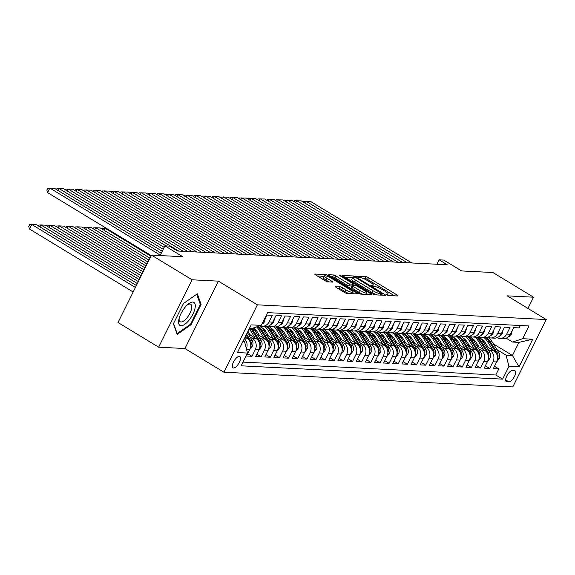<?xml version="1.0" encoding="UTF-8"?>
<svg xmlns="http://www.w3.org/2000/svg" width="575" height="575" viewBox="0 0 575 575"><rect width="100%" height="100%" fill="white"/><g stroke="black" fill="none" stroke-linecap="round" stroke-linejoin="round"><path stroke-width="0.86" d="M386.587 294.803L388.333 295.507L397.864 295.996A2.034 0.388 26.4 0 0 398.094 295.931A2.034 0.388 26.4 0 0 397.167 295.076L368.46 277.632A2.034 0.388 26.4 0 0 365.966 276.618L356.428 276.129L356.917 276.776L359.9 277.553A6.512 1.251 26.4 0 1 367.871 280.801L370.264 282.253A6.512 1.251 26.4 0 1 373.225 284.999A6.512 1.251 26.4 0 1 372.499 285.207L371.105 285.186L371.752 285.789L374.735 286.566A6.512 1.251 26.4 0 1 382.706 289.807L385.099 291.259A6.512 1.251 26.4 0 1 388.06 294.012A6.512 1.251 26.4 0 1 387.334 294.213L385.94 294.199L386.587 294.803M233.5 368.036A6.634 2.638 121.3 0 0 238.999 362.969A6.634 2.638 121.3 0 0 239.84 356.543A6.634 2.638 121.3 0 0 239.293 356.378A6.634 2.638 121.3 0 0 233.795 361.445A6.634 2.638 121.3 0 0 232.954 367.878A6.634 2.638 121.3 0 0 233.5 368.036M335.613 286.566A2.034 0.388 26.4 0 0 335.383 286.63A2.034 0.388 26.4 0 0 336.31 287.486L344.36 292.38A2.034 0.388 26.4 0 0 346.854 293.394L357.442 293.933A2.034 0.388 26.4 0 0 357.672 293.868A2.034 0.388 26.4 0 0 356.744 293.013L328.037 275.569A2.034 0.388 26.4 0 0 325.543 274.555L314.956 274.016A2.034 0.388 26.4 0 0 314.726 274.081A2.034 0.388 26.4 0 0 315.653 274.943L325.378 280.852A2.034 0.388 26.4 0 0 327.872 281.865L332.408 282.095A2.034 0.388 26.4 0 0 332.63 282.03A2.034 0.388 26.4 0 0 331.71 281.175L326.88 278.243A5.441 1.049 26.4 0 1 324.408 275.942A5.441 1.049 26.4 0 1 331.682 278.487L350.585 289.973A5.441 1.049 26.4 0 1 353.057 292.265A5.441 1.049 26.4 0 1 345.783 289.728L342.635 287.809A2.034 0.388 26.4 0 0 340.141 286.796L335.469 286.853M527.951 308.437L533.528 297.196L492.904 272.521L461.596 270.926L443.72 260.065L439.149 259.835L447.271 264.766L177.603 251.023L169.481 246.093L164.91 245.856L160.094 255.559M192.1 279.795L158.65 347.185L184.927 348.529L218.385 281.139L192.1 279.795L151.477 255.12L182.785 256.716L164.91 245.856M218.385 281.139L257.384 304.829L546.25 319.549L512.799 386.939L223.934 372.219L257.384 304.829M533.528 297.196L507.251 295.859L546.25 319.549M372.269 293.803A2.034 0.388 26.4 0 0 374.763 294.817L385.351 295.356A2.034 0.388 26.4 0 0 385.573 295.291A2.034 0.388 26.4 0 0 384.653 294.436L355.939 276.992A2.034 0.388 26.4 0 0 353.445 275.978L342.858 275.439A2.034 0.388 26.4 0 0 342.635 275.504A2.034 0.388 26.4 0 0 343.555 276.367L372.269 293.803M371.4 294.644L360.805 294.105A2.034 0.388 26.4 0 1 358.318 293.092L329.604 275.655A2.034 0.388 26.4 0 1 328.677 274.793A2.034 0.388 26.4 0 1 328.907 274.728L333.435 274.958A2.034 0.388 26.4 0 1 335.929 275.971L347.573 283.051A2.034 0.388 26.4 0 0 350.067 284.064L353.072 284.215A2.034 0.388 26.4 0 0 353.302 284.151A2.034 0.388 26.4 0 0 352.374 283.295L340.249 275.928L339.602 275.324L341.507 275.993L370.695 293.724A2.034 0.388 26.4 0 1 371.622 294.58A2.034 0.388 26.4 0 1 371.4 294.644M158.65 347.185L118.019 322.51L151.477 255.12M246.51 349.219L249.816 349.384L246.517 356.033L252.001 356.313L247.674 353.69M250.053 337L252.418 338.431A8.287 7.439 92.9 0 1 255.3 349.665L258.958 349.852L255.652 356.5L261.136 356.78L256.817 354.15M259.196 337.46L261.553 338.898A8.287 7.439 92.9 0 1 264.442 350.132L268.094 350.319L264.795 356.967L270.279 357.24L265.959 354.617M268.338 337.928L270.696 339.365A8.287 7.439 92.9 0 1 273.578 350.592L277.236 350.779L273.937 357.427L279.421 357.707L275.102 355.084M277.481 338.395L279.838 339.825A8.287 7.439 92.9 0 1 282.72 351.059L286.379 351.246L283.08 357.894L288.564 358.175L284.244 355.551M286.623 338.862L288.981 340.292A8.287 7.439 92.9 0 1 291.863 351.526L295.521 351.713L292.222 358.362L297.706 358.642L293.387 356.018M295.766 339.329L298.123 340.759A8.287 7.439 92.9 0 1 301.005 351.993L304.664 352.18L301.365 358.829L306.849 359.109L302.529 356.486M304.908 339.796L307.266 341.227A8.287 7.439 92.9 0 1 310.148 352.461L313.806 352.647L310.5 359.296L315.991 359.576L311.664 356.946M314.043 340.256L316.401 341.694A8.287 7.439 92.9 0 1 319.29 352.928L322.942 353.115L319.643 359.756L325.127 360.036L320.807 357.413M323.186 340.723L325.543 342.154A8.287 7.439 92.9 0 1 328.433 353.388L332.084 353.575L328.785 360.223L334.269 360.503L329.949 357.88M332.328 341.191L334.686 342.621A8.287 7.439 92.9 0 1 337.568 353.855L341.227 354.042L337.928 360.69L343.412 360.971L339.092 358.347M341.471 341.658L343.828 343.088A8.287 7.439 92.9 0 1 346.711 354.322L350.369 354.509L347.07 361.158L352.554 361.438L348.234 358.814M350.613 342.125L352.971 343.555A8.287 7.439 92.9 0 1 355.853 354.789L359.512 354.976L356.213 361.625L361.697 361.905L357.377 359.274M359.756 342.585L362.113 344.022A8.287 7.439 92.9 0 1 364.996 355.257L368.654 355.443L365.348 362.092L370.839 362.365L366.512 359.742M368.891 343.052L371.256 344.49A8.287 7.439 92.9 0 1 374.138 355.717L377.789 355.903L374.49 362.552L379.974 362.832L375.655 360.209M378.034 343.519L380.391 344.95A8.287 7.439 92.9 0 1 383.281 356.184L386.932 356.371L383.633 363.019L389.117 363.299L384.797 360.676M387.176 343.987L389.534 345.417A8.287 7.439 92.9 0 1 392.416 356.651L396.074 356.838L392.775 363.486L398.259 363.767L393.94 361.143M396.319 344.454L398.676 345.884A8.287 7.439 92.9 0 1 401.558 357.118L405.217 357.305L401.918 363.953L407.402 364.234L403.082 361.61M405.461 344.914L407.819 346.351A8.287 7.439 92.9 0 1 410.701 357.585L414.359 357.772L411.06 364.421L416.544 364.694L412.225 362.07M414.604 345.381L416.961 346.818A8.287 7.439 92.9 0 1 419.843 358.053L423.502 358.232L420.203 364.881L425.687 365.161L421.367 362.537M423.739 345.848L426.104 347.278A8.287 7.439 92.9 0 1 428.986 358.512L432.644 358.699L429.338 365.348L434.822 365.628L430.503 363.005M432.882 346.315L435.239 347.746A8.287 7.439 92.9 0 1 438.128 358.98L441.78 359.167L438.481 365.815L443.965 366.095L439.645 363.472M442.024 346.783L444.382 348.213A8.287 7.439 92.9 0 1 447.264 359.447L450.922 359.634L447.623 366.282L453.107 366.562L448.787 363.939M451.167 347.25L453.524 348.68A8.287 7.439 92.9 0 1 456.406 359.914L460.065 360.101L456.766 366.749L462.25 367.03L457.93 364.399M460.309 347.71L462.667 349.147A8.287 7.439 92.9 0 1 465.549 360.381L469.207 360.568L465.908 367.217L471.392 367.49L467.073 364.866M469.452 348.177L471.809 349.614A8.287 7.439 92.9 0 1 474.691 360.841L478.35 361.028L475.051 367.677L480.535 367.957L476.215 365.333M478.594 348.644L480.952 350.074A8.287 7.439 92.9 0 1 483.834 361.308L487.492 361.495L484.186 368.144L489.677 368.424L492.976 361.776A8.287 7.439 -87.1 0 0 490.087 350.542L487.729 349.111M485.35 365.801L489.677 368.424M520.346 325.515L519.16 327.908L513.676 327.628L510.37 334.276A8.287 7.439 -87.1 0 1 503.448 338.61L499.797 338.423A8.287 7.439 -87.1 0 0 506.719 334.089L510.018 327.441L504.534 327.168L501.235 333.809A8.287 7.439 -87.1 0 1 494.313 338.143L490.655 337.956A8.287 7.439 92.9 0 1 487.938 337.23M490.655 337.956A8.287 7.439 92.9 0 0 497.576 333.629L500.875 326.981L495.391 326.701L492.092 333.349A8.287 7.439 -87.1 0 1 485.171 337.676L481.512 337.489A8.287 7.439 92.9 0 1 478.802 336.763M481.512 337.489A8.287 7.439 92.9 0 0 488.434 333.162L491.733 326.514L486.249 326.233L482.95 332.882A8.287 7.439 -87.1 0 1 476.028 337.209L472.37 337.022A8.287 7.439 92.9 0 1 469.66 336.296M472.37 337.022A8.287 7.439 92.9 0 0 479.291 332.695L482.59 326.047L477.106 325.766L473.807 332.415A8.287 7.439 -87.1 0 1 466.886 336.742L463.227 336.555A8.287 7.439 92.9 0 1 460.518 335.836M463.227 336.555A8.287 7.439 92.9 0 0 470.149 332.228L473.448 325.579L467.964 325.299L464.665 331.947A8.287 7.439 -87.1 0 1 457.743 336.282L454.085 336.095A8.287 7.439 92.9 0 1 451.375 335.369M454.085 336.095A8.287 7.439 92.9 0 0 461.006 331.761L464.312 325.112L458.828 324.832L455.522 331.48A8.287 7.439 -87.1 0 1 448.601 335.814L444.949 335.627A8.287 7.439 92.9 0 1 442.232 334.902M444.949 335.627A8.287 7.439 92.9 0 0 451.871 331.293L455.17 324.652L449.686 324.372L446.387 331.02A8.287 7.439 -87.1 0 1 439.458 335.347L435.807 335.16A8.287 7.439 92.9 0 1 433.09 334.434M435.807 335.16A8.287 7.439 92.9 0 0 442.728 330.833L446.027 324.185L440.543 323.905L437.244 330.553A8.287 7.439 -87.1 0 1 430.323 334.88L426.664 334.693A8.287 7.439 92.9 0 1 423.948 333.967M426.664 334.693A8.287 7.439 92.9 0 0 433.586 330.366L436.885 323.718L431.401 323.438L428.102 330.086A8.287 7.439 -87.1 0 1 421.18 334.413L417.522 334.226A8.287 7.439 92.9 0 1 414.812 333.507M417.522 334.226A8.287 7.439 92.9 0 0 424.443 329.899L427.743 323.251L422.258 322.97L418.959 329.619A8.287 7.439 -87.1 0 1 412.038 333.946L408.379 333.766A8.287 7.439 92.9 0 1 405.67 333.04M408.379 333.766A8.287 7.439 92.9 0 0 415.301 329.432L418.6 322.783L413.116 322.503L409.817 329.152A8.287 7.439 -87.1 0 1 402.895 333.486L399.237 333.299A8.287 7.439 92.9 0 1 396.527 332.573M399.237 333.299A8.287 7.439 92.9 0 0 406.158 328.965L409.465 322.316L403.973 322.043L400.674 328.692A8.287 7.439 -87.1 0 1 393.753 333.018L390.102 332.832A8.287 7.439 92.9 0 1 387.385 332.106M390.102 332.832A8.287 7.439 92.9 0 0 397.023 328.505L400.322 321.856L394.838 321.576L391.532 328.224A8.287 7.439 -87.1 0 1 384.61 332.551L380.959 332.364A8.287 7.439 92.9 0 1 378.242 331.638M380.959 332.364A8.287 7.439 92.9 0 0 387.881 328.037L391.18 321.389L385.696 321.109L382.397 327.757A8.287 7.439 -87.1 0 1 375.475 332.084L371.817 331.897A8.287 7.439 92.9 0 1 369.1 331.171M371.817 331.897A8.287 7.439 92.9 0 0 378.738 327.57L382.037 320.922L376.553 320.642L373.254 327.29A8.287 7.439 -87.1 0 1 366.332 331.617L362.674 331.43A8.287 7.439 92.9 0 1 359.964 330.711M362.674 331.43A8.287 7.439 92.9 0 0 369.596 327.103L372.895 320.455L367.411 320.174L364.112 326.823A8.287 7.439 -87.1 0 1 357.19 331.157L353.532 330.97A8.287 7.439 92.9 0 1 350.822 330.244M353.532 330.97A8.287 7.439 92.9 0 0 360.453 326.636L363.752 319.988L358.268 319.707L354.969 326.356A8.287 7.439 -87.1 0 1 348.048 330.69L344.389 330.503A8.287 7.439 92.9 0 1 341.679 329.777M344.389 330.503A8.287 7.439 92.9 0 0 351.311 326.169L354.617 319.527L349.126 319.247L345.827 325.896A8.287 7.439 -87.1 0 1 338.905 330.223L335.247 330.036A8.287 7.439 92.9 0 1 332.537 329.31M335.247 330.036A8.287 7.439 92.9 0 0 342.175 325.709L345.474 319.06L339.99 318.78L336.684 325.428A8.287 7.439 -87.1 0 1 329.762 329.755L326.111 329.568A8.287 7.439 92.9 0 1 323.394 328.842M326.111 329.568A8.287 7.439 92.9 0 0 333.033 325.242L336.332 318.593L330.848 318.313L327.549 324.961A8.287 7.439 -87.1 0 1 320.627 329.288L316.969 329.101A8.287 7.439 92.9 0 1 314.252 328.382M316.969 329.101A8.287 7.439 92.9 0 0 323.89 324.774L327.189 318.126L321.705 317.846L318.406 324.494A8.287 7.439 -87.1 0 1 311.485 328.828L307.826 328.641A8.287 7.439 92.9 0 1 305.117 327.915M307.826 328.641A8.287 7.439 92.9 0 0 314.748 324.307L318.047 317.659L312.563 317.378L309.264 324.027A8.287 7.439 -87.1 0 1 302.342 328.361L298.684 328.174A8.287 7.439 92.9 0 1 295.974 327.448M298.684 328.174A8.287 7.439 92.9 0 0 305.605 323.84L308.904 317.192L303.42 316.918L300.121 323.567A8.287 7.439 -87.1 0 1 293.2 327.894L289.541 327.707A8.287 7.439 92.9 0 1 286.832 326.981M289.541 327.707A8.287 7.439 92.9 0 0 296.463 323.38L299.762 316.732L294.278 316.451L290.979 323.1A8.287 7.439 -87.1 0 1 284.057 327.427L280.399 327.24A8.287 7.439 92.9 0 1 277.689 326.514M280.399 327.24A8.287 7.439 92.9 0 0 287.32 322.913L290.627 316.264L285.143 315.984L281.836 322.632A8.287 7.439 -87.1 0 1 274.915 326.959L271.263 326.772A8.287 7.439 92.9 0 1 268.547 326.047M271.263 326.772A8.287 7.439 92.9 0 0 278.185 322.446L281.484 315.797L276 315.517L272.701 322.165A8.287 7.439 -87.1 0 1 265.772 326.492L262.121 326.305A8.287 7.439 92.9 0 1 259.914 325.817M262.121 326.305A8.287 7.439 92.9 0 0 269.043 321.978L272.342 315.33L266.857 315.05L263.558 321.698A8.287 7.439 -87.1 0 1 261.97 323.912M249.816 349.384A8.287 7.439 -87.1 0 0 246.927 338.15L245.13 337.058M258.958 349.852A8.287 7.439 -87.1 0 0 256.069 338.618L248.055 333.752M268.094 350.319A8.287 7.439 -87.1 0 0 265.212 339.085L257.197 334.212M277.236 350.779A8.287 7.439 -87.1 0 0 274.354 339.545L266.34 334.679M256.529 330.754L254.193 329.338M286.379 351.246A8.287 7.439 -87.1 0 0 283.497 340.012L275.482 335.146M265.672 331.222L263.336 329.806M295.521 351.713A8.287 7.439 -87.1 0 0 292.639 340.479L284.625 335.613M274.807 331.689L272.478 330.266M304.664 352.18A8.287 7.439 -87.1 0 0 301.782 340.946L293.768 336.08M283.949 332.149L281.621 330.733M313.806 352.647A8.287 7.439 -87.1 0 0 310.917 341.413L302.903 336.54M293.092 332.616L290.763 331.2M322.942 353.115A8.287 7.439 -87.1 0 0 320.059 341.881L312.045 337.007M302.234 333.083L299.898 331.667M332.084 353.575A8.287 7.439 -87.1 0 0 329.202 342.341L321.188 337.475M311.377 333.55L309.041 332.134M341.227 354.042A8.287 7.439 -87.1 0 0 338.344 342.808L330.33 337.942M320.519 334.018L318.183 332.602M350.369 354.509A8.287 7.439 -87.1 0 0 347.487 343.275L339.473 338.409M329.655 334.478L327.326 333.062M359.512 354.976A8.287 7.439 -87.1 0 0 356.629 343.742L348.615 338.876M338.797 334.945L336.468 333.529M368.654 355.443A8.287 7.439 -87.1 0 0 365.765 344.209L357.751 339.336M347.94 335.412L345.611 333.996M377.789 355.903A8.287 7.439 -87.1 0 0 374.907 344.669L366.893 339.803M357.082 335.879L354.753 334.463M386.932 356.371A8.287 7.439 -87.1 0 0 384.05 345.137L376.036 340.271M366.225 336.346L363.889 334.93M396.074 356.838A8.287 7.439 -87.1 0 0 393.192 345.604L385.178 340.738M375.367 336.813L373.031 335.39M405.217 357.305A8.287 7.439 -87.1 0 0 402.335 346.071L394.321 341.205M384.51 337.273L382.174 335.857M414.359 357.772A8.287 7.439 -87.1 0 0 411.477 346.538L403.463 341.665M393.645 337.741L391.316 336.325M423.502 358.232A8.287 7.439 -87.1 0 0 420.613 347.005L412.606 342.132M402.787 338.208L400.459 336.792M432.644 358.699A8.287 7.439 -87.1 0 0 429.755 347.465L421.741 342.599M411.93 338.675L409.601 337.259M441.78 359.167A8.287 7.439 -87.1 0 0 438.897 347.933L430.883 343.067M421.073 339.142L418.737 337.726M450.922 359.634A8.287 7.439 -87.1 0 0 448.04 348.4L440.026 343.534M430.215 339.602L427.879 338.186M460.065 360.101A8.287 7.439 -87.1 0 0 457.183 348.867L449.168 344.001M439.357 340.069L437.022 338.653M469.207 360.568A8.287 7.439 -87.1 0 0 466.325 349.334L458.311 344.461M448.493 340.537L446.164 339.121M478.35 361.028A8.287 7.439 -87.1 0 0 475.467 349.794L467.453 344.928M457.635 341.004L455.307 339.588M487.492 361.495A8.287 7.439 -87.1 0 0 484.603 350.261L476.589 345.395M466.778 341.471L464.449 340.055M514.445 370.588L512.433 370.487A6.426 2.552 121.3 0 0 507.107 375.396A6.426 2.552 121.3 0 0 506.295 381.628A6.426 2.552 121.3 0 0 506.827 381.778L508.839 381.879A6.426 2.552 121.3 0 0 514.165 376.977A6.426 2.552 121.3 0 0 514.977 370.746A6.426 2.552 121.3 0 0 514.445 370.588M242.808 341.737L244.612 341.83L247.494 353.064L241.169 365.815L502.615 379.141L508.94 366.39L506.058 355.156L496.872 349.578M247.494 353.064L237.439 352.554L251.182 324.868L261.237 325.378L267.569 312.627L529.014 325.953L522.682 338.704L532.738 339.214L518.995 366.9L508.94 366.39M475.92 341.938L473.592 340.515M243.009 362.106L495.787 374.993L498.812 368.891L493.328 368.611L496.628 361.963A8.287 7.439 -87.1 0 0 493.745 350.728L485.731 345.863M497.08 337.697A8.287 7.439 -87.1 0 0 499.797 338.423M483.834 361.308L480.535 367.957M474.691 360.841L471.392 367.49M465.549 360.381L462.25 367.03M456.406 359.914L453.107 366.562M447.264 359.447L443.965 366.095M438.128 358.98L434.822 365.628M428.986 358.512L425.687 365.161M419.843 358.053L416.544 364.694M410.701 357.585L407.402 364.234M401.558 357.118L398.259 363.767M392.416 356.651L389.117 363.299M383.281 356.184L379.974 362.832M374.138 355.717L370.839 362.365M364.996 355.257L361.697 361.905M355.853 354.789L352.554 361.438M346.711 354.322L343.412 360.971M337.568 353.855L334.269 360.503M328.433 353.388L325.127 360.036M319.29 352.928L315.991 359.576M310.148 352.461L306.849 359.109M301.005 351.993L297.706 358.642M291.863 351.526L288.564 358.175M282.72 351.059L279.421 357.707M273.578 350.592L270.279 357.24M264.442 350.132L261.136 356.78M255.3 349.665L252.001 356.313M244.612 341.83L243.189 340.968M485.063 342.398L482.727 340.982M506.058 355.156L512.454 355.479L518.966 342.369L512.569 342.039L522.682 338.704M493.379 343.893L512.454 355.479L518.995 366.9M506.201 338.172L512.569 342.039M184.927 348.529L223.934 372.219M439.149 259.835L436.957 264.241M261.237 325.378L251.124 328.72L249.32 328.627M494.493 366.268L498.812 368.891M495.787 374.993L502.615 379.141M244.303 338.725A8.287 7.439 92.9 0 1 246.38 348.709M518.966 342.369L532.738 339.214M173.398 323.797L177.186 334.391L191.044 324.695L201.113 304.398L197.333 293.803L183.475 303.499L173.398 323.797M200.107 303.787L201.113 304.398M190.404 324.307L191.044 324.695M394.5 295.823L367.554 279.45A2.034 0.388 26.4 0 0 365.06 278.437L362.818 278.322M352.482 277.797L345.316 277.43M382.131 293.954L356.435 277.998L353.395 277.222A6.512 1.251 26.4 0 0 352.669 277.423A6.512 1.251 26.4 0 0 355.623 280.176L372.852 290.641A6.512 1.251 26.4 0 0 380.83 293.882L382.131 293.954L381.527 295.162M352.669 277.423L351.763 279.249A6.512 1.251 26.4 0 0 354.725 281.994L355.623 280.176M377.006 294.932A6.512 1.251 26.4 0 1 371.946 292.459L354.725 281.994M331.365 276.719L332.537 276.783L333.435 274.958M351.807 286.019L349.162 285.883A2.034 0.388 26.4 0 1 346.668 284.869L335.024 277.797A2.034 0.388 26.4 0 0 332.537 276.783M352.777 285.207L353.201 285.466M366.598 293.602L368.036 294.479M359.655 290.389A5.441 1.049 26.4 0 0 366.929 292.927A5.441 1.049 26.4 0 0 364.457 290.634L357.801 286.587A2.034 0.388 26.4 0 0 355.307 285.574L352.303 285.416A2.034 0.388 26.4 0 0 352.072 285.48A2.034 0.388 26.4 0 0 353 286.343L359.655 290.389L358.75 292.208A5.441 1.049 26.4 0 0 362.803 294.206M351.397 287.241A2.034 0.388 26.4 0 0 351.167 287.306A2.034 0.388 26.4 0 0 352.094 288.161L353 286.343M358.75 292.208L352.094 288.161M348.802 293.494A5.441 1.049 26.4 0 1 344.878 291.547L341.73 289.635A2.034 0.388 26.4 0 0 339.236 288.621L338.071 288.557M324.408 275.942L323.502 277.768A5.441 1.049 26.4 0 0 325.975 280.061L326.88 278.243M329.044 281.923L325.975 280.061M324.207 276.359L317.414 276.007M354.078 293.768L352.727 292.941M496.534 362.157L499.222 358.606A5.491 4.923 -87.1 0 0 498.942 352.942L492.035 341.708A15.848 14.224 -87.1 0 0 487.852 337.266M492.804 350.153L487.463 341.478A15.848 14.224 -87.1 0 0 484.071 337.618M488.096 347.3L485.465 343.016A13.16 11.802 -87.1 0 0 480.894 338.661M497.569 357.894L497.964 357.032A5.491 4.923 -87.1 0 0 497.21 352.856L490.295 341.622A15.848 14.224 -87.1 0 0 486.673 337.582M485.774 337.676A15.848 14.224 92.9 0 1 489.203 341.564L496.11 352.798A5.491 4.923 92.9 0 1 496.642 353.934M407.251 262.732L305.799 201.106L304.829 203.061M512.217 330.56L511.333 334.197A5.491 4.923 92.9 0 1 508.552 336.713M411.822 262.962L310.371 201.336L303.693 201.221L303.255 202.105M189.139 320.081A13.469 5.355 121.3 0 0 195.277 305.268A13.469 5.355 121.3 0 0 188.118 304.204A13.469 5.355 121.3 0 0 184.726 307.718A13.469 5.355 121.3 0 0 178.875 319.42A13.469 5.355 121.3 0 0 181.017 325.738A13.469 5.355 121.3 0 0 189.139 320.081M179.184 318.191A10.199 4.054 121.3 0 0 180.155 321.72A10.199 4.054 121.3 0 0 187.127 317.68A10.199 4.054 121.3 0 0 190.749 304.283A10.199 4.054 121.3 0 0 187.162 305.052M196.7 294.249L200.359 304.506L190.598 324.171L177.172 333.565L173.564 323.466M176.812 333.342L177.172 333.565M487.392 361.689L490.08 358.139A5.491 4.923 -87.1 0 0 489.807 352.475L482.892 341.248A15.848 14.224 -87.1 0 0 478.709 336.799M483.661 349.686L478.321 341.011A15.848 14.224 -87.1 0 0 474.928 337.151M478.961 346.833L476.323 342.549A13.16 11.802 -87.1 0 0 471.752 338.193M488.427 357.434L488.822 356.565A5.491 4.923 -87.1 0 0 488.067 352.389L481.16 341.155A15.848 14.224 -87.1 0 0 477.53 337.115M476.632 337.216A15.848 14.224 92.9 0 1 480.06 341.104L486.967 352.331A5.491 4.923 92.9 0 1 487.507 353.467M478.256 361.222L480.937 357.672A5.491 4.923 -87.1 0 0 480.664 352.015L473.75 340.781A15.848 14.224 -87.1 0 0 469.567 336.332M474.519 349.226L469.178 340.544A15.848 14.224 -87.1 0 0 465.793 336.691M469.818 346.366L467.18 342.089A13.16 11.802 -87.1 0 0 462.616 337.726M479.284 356.967L479.679 356.098A5.491 4.923 -87.1 0 0 478.925 351.922L472.018 340.695A15.848 14.224 -87.1 0 0 468.388 336.648M467.489 336.749A15.848 14.224 92.9 0 1 470.918 340.637L477.825 351.864A5.491 4.923 92.9 0 1 478.364 353M469.114 360.755L471.795 357.204A5.491 4.923 -87.1 0 0 471.522 351.548L464.614 340.314A15.848 14.224 -87.1 0 0 460.424 335.865M465.376 348.759L460.043 340.084A15.848 14.224 -87.1 0 0 456.651 336.224M460.676 345.898L458.045 341.622A13.16 11.802 -87.1 0 0 453.474 337.259M470.142 356.5L470.537 355.63A5.491 4.923 -87.1 0 0 469.782 351.454L462.875 340.228A15.848 14.224 -87.1 0 0 459.253 336.188M458.347 336.282A15.848 14.224 92.9 0 1 461.775 340.17L468.69 351.404A5.491 4.923 92.9 0 1 469.222 352.533M459.971 360.288L462.652 356.744A5.491 4.923 -87.1 0 0 462.379 351.081L455.472 339.847A15.848 14.224 -87.1 0 0 451.289 335.397M456.234 348.292L450.901 339.617A15.848 14.224 -87.1 0 0 447.508 335.757M451.533 345.431L448.902 341.155A13.16 11.802 -87.1 0 0 444.331 336.799M461.006 356.033L461.394 355.163A5.491 4.923 -87.1 0 0 460.64 350.994L453.732 339.76A15.848 14.224 -87.1 0 0 450.11 335.721M449.204 335.814A15.848 14.224 92.9 0 1 452.633 339.703L459.547 350.937A5.491 4.923 92.9 0 1 460.079 352.072M398.108 262.265L296.657 200.639L295.687 202.594M503.075 330.093L502.198 333.73A5.491 4.923 92.9 0 1 499.416 336.246M402.68 262.495L301.228 200.869L294.551 200.754L294.113 201.638M388.966 261.798L287.514 200.172L286.544 202.127M493.939 329.626L493.055 333.27A5.491 4.923 92.9 0 1 490.274 335.778M393.537 262.027L292.086 200.409L285.408 200.294L284.977 201.171M379.823 261.33L278.379 199.705L277.409 201.66M484.797 329.159L483.913 332.803A5.491 4.923 92.9 0 1 481.131 335.311M384.395 261.567L282.943 199.942L276.273 199.827L275.835 200.704M370.681 260.863L269.237 199.245L268.266 201.193M475.654 328.699L474.77 332.336A5.491 4.923 92.9 0 1 471.989 334.844M375.252 261.1L273.808 199.475L267.131 199.36L266.692 200.244M450.829 359.828L453.517 356.277A5.491 4.923 -87.1 0 0 453.237 350.613L446.329 339.379A15.848 14.224 -87.1 0 0 442.146 334.938M447.098 347.825L441.758 339.149A15.848 14.224 -87.1 0 0 438.366 335.29M442.391 344.971L439.76 340.688A13.16 11.802 -87.1 0 0 435.189 336.332M451.864 355.566L452.252 354.703A5.491 4.923 -87.1 0 0 451.504 350.527L444.59 339.293A15.848 14.224 -87.1 0 0 440.967 335.254M440.069 335.347A15.848 14.224 92.9 0 1 443.497 339.236L450.405 350.47A5.491 4.923 92.9 0 1 450.937 351.605M361.538 260.403L260.094 198.778L259.124 200.732M466.512 328.232L465.628 331.868A5.491 4.923 92.9 0 1 462.846 334.384M366.11 260.633L264.665 199.007L257.988 198.893L257.55 199.777M441.686 359.361L444.374 355.81A5.491 4.923 -87.1 0 0 444.094 350.146L437.187 338.919A15.848 14.224 -87.1 0 0 433.004 334.47M437.956 347.357L432.616 338.682A15.848 14.224 -87.1 0 0 429.223 334.822M433.248 344.504L430.618 340.22A13.16 11.802 -87.1 0 0 426.046 335.865M442.721 355.098L443.117 354.236A5.491 4.923 -87.1 0 0 442.362 350.06L435.448 338.826A15.848 14.224 -87.1 0 0 431.825 334.787M430.927 334.887A15.848 14.224 92.9 0 1 434.355 338.776L441.262 350.002A5.491 4.923 92.9 0 1 441.794 351.138M352.403 259.936L250.952 198.31L249.981 200.265M457.369 327.764L456.485 331.401A5.491 4.923 92.9 0 1 453.704 333.917M356.974 260.166L255.523 198.54L248.846 198.425L248.407 199.309M432.544 358.893L435.232 355.343A5.491 4.923 -87.1 0 0 434.959 349.679L428.044 338.452A15.848 14.224 -87.1 0 0 423.861 334.003M428.813 346.897L423.473 338.215A15.848 14.224 -87.1 0 0 420.081 334.363M424.113 344.037L421.475 339.76A13.16 11.802 -87.1 0 0 416.904 335.397M433.579 354.638L433.974 353.769A5.491 4.923 -87.1 0 0 433.219 349.593L426.312 338.359A15.848 14.224 -87.1 0 0 422.683 334.319M421.784 334.42A15.848 14.224 92.9 0 1 425.213 338.308L432.12 349.535A5.491 4.923 92.9 0 1 432.652 350.671M343.261 259.469L241.809 197.843L240.839 199.798M448.227 327.297L447.35 330.941A5.491 4.923 92.9 0 1 444.568 333.45M347.832 259.699L246.38 198.08L239.703 197.958L239.265 198.842M423.401 358.426L426.089 354.876A5.491 4.923 -87.1 0 0 425.816 349.219L418.902 337.985A15.848 14.224 -87.1 0 0 414.719 333.536M419.671 346.43L414.331 337.755A15.848 14.224 -87.1 0 0 410.945 333.895M414.97 343.57L412.332 339.293A13.16 11.802 -87.1 0 0 407.768 334.93M424.436 354.171L424.832 353.302A5.491 4.923 -87.1 0 0 424.077 349.126L417.17 337.899A15.848 14.224 -87.1 0 0 413.54 333.852M412.642 333.953A15.848 14.224 92.9 0 1 416.07 337.841L422.977 349.075A5.491 4.923 92.9 0 1 423.516 350.204M334.118 259.002L232.667 197.376L231.696 199.331M439.092 326.83L438.207 330.474A5.491 4.923 92.9 0 1 435.426 332.982M338.689 259.239L237.238 197.613L230.561 197.498L230.129 198.375M414.266 357.959L416.947 354.416A5.491 4.923 -87.1 0 0 416.674 348.752L409.759 337.518A15.848 14.224 -87.1 0 0 405.576 333.069M410.528 345.963L405.195 337.288A15.848 14.224 -87.1 0 0 401.803 333.428M405.828 343.103L403.19 338.826A13.16 11.802 -87.1 0 0 398.626 334.463M415.294 353.704L415.689 352.834A5.491 4.923 -87.1 0 0 414.934 348.658L408.027 337.432A15.848 14.224 -87.1 0 0 404.405 333.392M403.499 333.486A15.848 14.224 92.9 0 1 406.927 337.374L413.842 348.608A5.491 4.923 92.9 0 1 414.374 349.744M405.123 357.492L407.804 353.948A5.491 4.923 -87.1 0 0 407.531 348.285L400.624 337.051A15.848 14.224 -87.1 0 0 396.434 332.609M401.386 345.496L396.053 336.821A15.848 14.224 -87.1 0 0 392.66 332.961M396.685 342.643L394.055 338.359A13.16 11.802 -87.1 0 0 389.483 334.003M406.158 353.237L406.547 352.367A5.491 4.923 -87.1 0 0 405.792 348.198L398.885 336.964A15.848 14.224 -87.1 0 0 395.262 332.925M394.357 333.018A15.848 14.224 92.9 0 1 397.785 336.907L404.699 348.141A5.491 4.923 92.9 0 1 405.231 349.277M395.981 357.032L398.669 353.481A5.491 4.923 -87.1 0 0 398.389 347.817L391.482 336.591A15.848 14.224 -87.1 0 0 387.298 332.142M392.251 345.029L386.91 336.353A15.848 14.224 -87.1 0 0 383.518 332.494M387.543 342.175L384.912 337.892A13.16 11.802 -87.1 0 0 380.341 333.536M397.016 352.77L397.404 351.907A5.491 4.923 -87.1 0 0 396.657 347.731L389.742 336.497A15.848 14.224 -87.1 0 0 386.12 332.458M385.221 332.558A15.848 14.224 92.9 0 1 388.65 336.44L395.557 347.674A5.491 4.923 92.9 0 1 396.089 348.809M386.838 356.565L389.527 353.014A5.491 4.923 -87.1 0 0 389.246 347.35L382.339 336.123A15.848 14.224 -87.1 0 0 378.156 331.674M383.108 344.562L377.768 335.886A15.848 14.224 -87.1 0 0 374.375 332.027M378.4 341.708L375.77 337.424A13.16 11.802 -87.1 0 0 371.198 333.069M387.873 352.31L388.269 351.44A5.491 4.923 -87.1 0 0 387.514 347.264L380.6 336.03A15.848 14.224 -87.1 0 0 376.977 331.991M376.079 332.091A15.848 14.224 92.9 0 1 379.507 335.98L386.414 347.207A5.491 4.923 92.9 0 1 386.946 348.342M377.696 356.098L380.384 352.547A5.491 4.923 -87.1 0 0 380.104 346.89L373.197 335.656A15.848 14.224 -87.1 0 0 369.013 331.207M373.966 344.102L368.625 335.419A15.848 14.224 -87.1 0 0 365.233 331.567M369.258 341.241L366.627 336.964A13.16 11.802 -87.1 0 0 362.056 332.602M378.731 351.842L379.126 350.973A5.491 4.923 -87.1 0 0 378.372 346.797L371.457 335.57A15.848 14.224 -87.1 0 0 367.835 331.523M366.936 331.624A15.848 14.224 92.9 0 1 370.365 335.512L377.272 346.739A5.491 4.923 92.9 0 1 377.804 347.875M368.553 355.63L371.242 352.08A5.491 4.923 -87.1 0 0 370.968 346.423L364.054 335.189A15.848 14.224 -87.1 0 0 359.871 330.74M364.823 343.634L359.483 334.959A15.848 14.224 -87.1 0 0 356.098 331.099M360.123 340.774L357.485 336.497A13.16 11.802 -87.1 0 0 352.921 332.134M369.588 351.375L369.984 350.506A5.491 4.923 -87.1 0 0 369.229 346.33L362.322 335.103A15.848 14.224 -87.1 0 0 358.692 331.063M357.794 331.157A15.848 14.224 92.9 0 1 361.222 335.045L368.129 346.279A5.491 4.923 92.9 0 1 368.668 347.408M359.418 355.163L362.099 351.62A5.491 4.923 -87.1 0 0 361.826 345.956L354.912 334.722A15.848 14.224 -87.1 0 0 350.728 330.28M355.681 343.167L350.348 334.492A15.848 14.224 -87.1 0 0 346.955 330.632M350.98 340.307L348.342 336.03A13.16 11.802 -87.1 0 0 343.778 331.674M360.446 350.908L360.841 350.038A5.491 4.923 -87.1 0 0 360.087 345.87L353.179 334.636A15.848 14.224 -87.1 0 0 349.55 330.596M348.651 330.69A15.848 14.224 92.9 0 1 352.08 334.578L358.994 345.812A5.491 4.923 92.9 0 1 359.526 346.948M350.276 354.703L352.957 351.152A5.491 4.923 -87.1 0 0 352.683 345.489L345.776 334.255A15.848 14.224 -87.1 0 0 341.586 329.813M346.538 342.7L341.205 334.025A15.848 14.224 -87.1 0 0 337.812 330.165M341.838 339.847L339.207 335.563A13.16 11.802 -87.1 0 0 334.636 331.207M351.303 350.441L351.699 349.578A5.491 4.923 -87.1 0 0 350.944 345.402L344.037 334.168A15.848 14.224 -87.1 0 0 340.414 330.129M339.509 330.223A15.848 14.224 92.9 0 1 342.937 334.111L349.852 345.345A5.491 4.923 92.9 0 1 350.383 346.481M341.133 354.236L343.821 350.685A5.491 4.923 -87.1 0 0 343.541 345.022L336.634 333.795A15.848 14.224 -87.1 0 0 332.451 329.346M337.403 342.233L332.062 333.558A15.848 14.224 -87.1 0 0 328.67 329.698M332.695 339.379L330.064 335.096A13.16 11.802 -87.1 0 0 325.493 330.74M342.168 349.974L342.556 349.111A5.491 4.923 -87.1 0 0 341.802 344.935L334.894 333.701A15.848 14.224 -87.1 0 0 331.272 329.662M330.373 329.762A15.848 14.224 92.9 0 1 333.795 333.651L340.709 344.878A5.491 4.923 92.9 0 1 341.241 346.013M331.991 353.769L334.679 350.218A5.491 4.923 -87.1 0 0 334.398 344.554L327.491 333.327A15.848 14.224 -87.1 0 0 323.308 328.878M328.26 341.773L322.92 333.09A15.848 14.224 -87.1 0 0 319.527 329.238M323.553 338.912L320.922 334.636A13.16 11.802 -87.1 0 0 316.351 330.273M333.026 349.514L333.421 348.644A5.491 4.923 -87.1 0 0 332.666 344.468L325.752 333.234A15.848 14.224 -87.1 0 0 322.129 329.195M321.231 329.295A15.848 14.224 92.9 0 1 324.659 333.184L331.567 344.411A5.491 4.923 92.9 0 1 332.098 345.546M322.848 353.302L325.536 349.751A5.491 4.923 -87.1 0 0 325.256 344.094L318.349 332.86A15.848 14.224 -87.1 0 0 314.166 328.411M319.118 341.306L313.777 332.63A15.848 14.224 -87.1 0 0 310.385 328.771M314.41 338.445L311.779 334.168A13.16 11.802 -87.1 0 0 307.208 329.806M323.883 349.047L324.278 348.177A5.491 4.923 -87.1 0 0 323.524 344.001L316.609 332.774A15.848 14.224 -87.1 0 0 312.987 328.728M312.088 328.828A15.848 14.224 92.9 0 1 315.517 332.717L322.424 343.951A5.491 4.923 92.9 0 1 322.956 345.079M313.706 352.834L316.394 349.291A5.491 4.923 -87.1 0 0 316.121 343.627L309.206 332.393A15.848 14.224 -87.1 0 0 305.023 327.944M309.975 340.838L304.635 332.163A15.848 14.224 -87.1 0 0 301.243 328.303M150.945 256.191L104.887 228.217L103.917 230.165M305.275 337.978L302.637 333.701A13.16 11.802 -87.1 0 0 298.066 329.338M314.741 348.579L315.136 347.71A5.491 4.923 -87.1 0 0 314.381 343.534L307.474 332.307A15.848 14.224 -87.1 0 0 303.844 328.268M302.946 328.361A15.848 14.224 92.9 0 1 306.374 332.249L313.282 343.483A5.491 4.923 92.9 0 1 313.821 344.619M106.31 228.289L102.788 228.333L102.35 229.217M324.976 258.534L223.524 196.909L222.561 198.864M429.949 326.37L429.065 330.007A5.491 4.923 92.9 0 1 426.283 332.515M329.547 258.772L228.095 197.146L221.425 197.031L220.987 197.908M315.833 258.067L214.389 196.449L213.418 198.404M420.807 325.903L419.923 329.54A5.491 4.923 92.9 0 1 417.141 332.055M320.404 258.304L218.96 196.679L212.283 196.564L211.844 197.448M306.691 257.607L205.246 195.982L204.276 197.937M411.664 325.436L410.78 329.072A5.491 4.923 92.9 0 1 407.998 331.588M311.262 257.837L209.818 196.212L203.14 196.097L202.702 196.981M297.555 257.14L196.104 195.514L195.133 197.469M402.522 324.968L401.637 328.605A5.491 4.923 92.9 0 1 398.856 331.121M302.127 257.37L200.675 195.744L193.998 195.629L193.559 196.513M288.413 256.673L186.961 195.047L185.991 197.002M393.379 324.501L392.495 328.145A5.491 4.923 92.9 0 1 389.721 330.654M292.984 256.903L191.533 195.284L184.855 195.169L184.417 196.046M279.27 256.206L177.819 194.58L176.848 196.535M384.237 324.034L383.36 327.678A5.491 4.923 92.9 0 1 380.578 330.187M283.842 256.443L182.39 194.817L175.713 194.702L175.282 195.579M270.128 255.738L168.676 194.12L167.706 196.068M375.101 323.574L374.217 327.211A5.491 4.923 92.9 0 1 371.436 329.719M274.699 255.976L173.248 194.35L166.577 194.235L166.139 195.119M260.985 255.278L159.541 193.653L158.571 195.608M365.959 323.107L365.075 326.744A5.491 4.923 92.9 0 1 362.293 329.259M265.557 255.508L164.112 193.883L157.435 193.768L156.997 194.652M251.843 254.811L150.398 193.186L149.428 195.141M356.816 322.64L355.932 326.277A5.491 4.923 92.9 0 1 353.151 328.792M256.414 255.041L154.97 193.416L148.292 193.301L147.854 194.185M242.708 254.344L141.256 192.718L140.286 194.673M347.674 322.173L346.79 325.817A5.491 4.923 92.9 0 1 344.008 328.325M247.272 254.574L145.827 192.956L139.15 192.833L138.712 193.717M233.565 253.877L132.113 192.251L131.143 194.206M338.531 321.705L337.647 325.349A5.491 4.923 92.9 0 1 334.866 327.858M238.136 254.114L136.685 192.488L130.007 192.373L129.569 193.25M224.423 253.41L122.971 191.784L122.001 193.739M329.389 321.245L328.512 324.882A5.491 4.923 92.9 0 1 325.73 327.391M228.994 253.647L127.542 192.021L120.865 191.906L120.427 192.783M304.57 352.367L307.251 348.824A5.491 4.923 -87.1 0 0 306.978 343.16L300.064 331.926A15.848 14.224 -87.1 0 0 295.881 327.484M149.004 260.094L95.752 227.75L100.316 227.98L149.974 258.146M300.833 340.371L295.493 331.696A15.848 14.224 -87.1 0 0 292.107 327.836M93.208 228.749L93.646 227.865L95.752 227.75L94.782 229.705M296.132 337.518L293.494 333.234A13.16 11.802 -87.1 0 0 288.93 328.878M305.598 348.112L305.993 347.243A5.491 4.923 -87.1 0 0 305.239 343.074L298.332 331.84A15.848 14.224 -87.1 0 0 294.702 327.8M293.803 327.894A15.848 14.224 92.9 0 1 297.232 331.782L304.139 343.016A5.491 4.923 92.9 0 1 304.678 344.152M295.428 351.907L298.109 348.357A5.491 4.923 -87.1 0 0 297.836 342.693L290.928 331.466A15.848 14.224 -87.1 0 0 286.738 327.017M147.063 264.004L86.609 227.283L91.181 227.513L148.034 262.049M291.69 339.904L286.357 331.229A15.848 14.224 -87.1 0 0 282.965 327.369M84.065 228.282L84.503 227.398L86.609 227.283L85.639 229.238M286.99 337.051L284.359 332.767A13.16 11.802 -87.1 0 0 279.788 328.411M296.456 347.645L296.851 346.783A5.491 4.923 -87.1 0 0 296.096 342.607L289.189 331.373A15.848 14.224 -87.1 0 0 285.567 327.333M284.661 327.434A15.848 14.224 92.9 0 1 288.089 331.315L295.004 342.549A5.491 4.923 92.9 0 1 295.536 343.685M286.285 351.44L288.966 347.889A5.491 4.923 -87.1 0 0 288.693 342.226L281.786 330.999A15.848 14.224 -87.1 0 0 277.603 326.55M145.123 267.914L77.467 226.816L82.038 227.046L146.093 265.959M282.548 339.437L277.215 330.762A15.848 14.224 -87.1 0 0 273.822 326.902M74.922 227.815L75.361 226.931L77.467 226.816L76.497 228.771M277.847 336.583L275.217 332.3A13.16 11.802 -87.1 0 0 270.645 327.944M287.32 347.185L287.708 346.315A5.491 4.923 -87.1 0 0 286.954 342.139L280.047 330.905A15.848 14.224 -87.1 0 0 276.424 326.866M275.518 326.967A15.848 14.224 92.9 0 1 278.947 330.855L285.861 342.082A5.491 4.923 92.9 0 1 286.393 343.217M277.143 350.973L279.831 347.422A5.491 4.923 -87.1 0 0 279.551 341.766L272.643 330.532A15.848 14.224 -87.1 0 0 268.46 326.082M143.182 271.824L68.324 226.349L72.896 226.586L144.153 269.869M273.412 338.977L268.072 330.294A15.848 14.224 -87.1 0 0 264.68 326.442M65.78 227.348L66.218 226.471L68.324 226.349L67.354 228.304M268.705 336.116L266.074 331.84A13.16 11.802 -87.1 0 0 261.503 327.477M278.178 346.718L278.566 345.848A5.491 4.923 -87.1 0 0 277.818 341.672L270.904 330.445A15.848 14.224 -87.1 0 0 267.282 326.399M266.383 326.499A15.848 14.224 92.9 0 1 269.812 330.388L276.719 341.615A5.491 4.923 92.9 0 1 277.251 342.75M215.28 252.95L113.828 191.324L112.858 193.279M320.253 320.778L319.369 324.415A5.491 4.923 92.9 0 1 316.588 326.931M219.851 253.18L118.4 191.554L111.722 191.439L111.291 192.323M206.138 252.482L104.693 190.857L103.723 192.812M311.111 320.311L310.227 323.948A5.491 4.923 92.9 0 1 307.445 326.463M210.709 252.713L109.257 191.087L102.587 190.972L102.149 191.856M196.995 252.015L95.551 190.39L94.58 192.345M301.968 319.844L301.084 323.481A5.491 4.923 92.9 0 1 298.303 325.996M201.566 252.245L100.122 190.62L93.445 190.505L93.006 191.389M187.853 251.548L86.408 189.923L85.438 191.877M292.826 319.377L291.942 323.021A5.491 4.923 92.9 0 1 289.16 325.529M192.424 251.778L90.979 190.16L84.302 190.045L83.864 190.922M268 350.506L270.688 346.955A5.491 4.923 -87.1 0 0 270.408 341.298L263.501 330.064A15.848 14.224 -87.1 0 0 259.699 325.888M141.242 275.734L59.182 225.882L63.753 226.119L142.212 273.779M264.27 338.51L258.93 329.834A15.848 14.224 -87.1 0 0 256.601 326.909M56.637 226.881L57.076 226.004L59.182 225.882L58.212 227.837M259.562 335.649L256.932 331.373A13.16 11.802 -87.1 0 0 253.712 327.865M269.035 346.251L269.431 345.381A5.491 4.923 -87.1 0 0 268.676 341.205L261.762 329.978A15.848 14.224 -87.1 0 0 258.556 326.262M257.808 326.514A15.848 14.224 92.9 0 1 260.669 329.921L267.576 341.155A5.491 4.923 92.9 0 1 268.108 342.29M178.717 251.081L77.266 189.455L76.295 191.41M283.683 318.909L282.799 322.553A5.491 4.923 92.9 0 1 280.018 325.062M183.288 251.318L81.837 189.693L75.16 189.577L74.721 190.454M258.858 350.038L261.546 346.495A5.491 4.923 -87.1 0 0 261.273 340.831L254.358 329.597A15.848 14.224 -87.1 0 0 253.244 328.016M139.301 279.637L50.039 225.422L54.611 225.652L140.271 277.689M255.127 338.043L249.787 329.367A15.848 14.224 -87.1 0 0 249.313 328.641M47.502 226.421L47.933 225.537L50.039 225.422L49.069 227.377M250.427 335.182L248.012 331.265M259.893 345.783L260.288 344.914A5.491 4.923 -87.1 0 0 259.533 340.745L252.626 329.511A15.848 14.224 -87.1 0 0 251.915 328.454M251.038 328.713A15.848 14.224 92.9 0 1 251.527 329.453L258.434 340.688A5.491 4.923 92.9 0 1 258.966 341.823M164.177 247.336L68.123 188.995L67.153 190.943M274.541 318.449L273.664 322.086A5.491 4.923 92.9 0 1 270.882 324.595M166.017 245.913L72.694 189.225L66.017 189.11L65.579 189.994M249.715 349.578L252.403 346.028A5.491 4.923 -87.1 0 0 252.13 340.364L247.351 332.594M137.36 283.547L40.904 224.954L45.468 225.184L138.331 281.592M245.985 337.575L245.374 336.576M38.36 225.953L38.798 225.069L40.904 224.954L39.934 226.909M250.75 345.316L251.146 344.454A5.491 4.923 -87.1 0 0 250.391 340.278L246.596 334.111M246.122 335.067L249.291 340.22A5.491 4.923 92.9 0 1 249.83 341.356M162.236 251.246L58.981 188.528L58.01 190.483M265.406 317.982L264.522 321.619A5.491 4.923 92.9 0 1 261.891 324.077M163.207 249.291L63.552 188.758L56.875 188.643L56.443 189.527M243.577 341.198A5.491 4.923 -87.1 0 0 243.362 340.623M135.42 287.457L31.762 224.487L36.333 224.717L136.39 285.502M29.497 229.044L28.75 226.428L29.656 224.602L31.762 224.487L29.497 229.044L133.163 292.007M160.296 255.156L49.838 188.061L47.581 192.611L151.247 255.58M161.266 253.201L54.409 188.291L47.739 188.176L46.834 190.002L47.581 192.611M244.648 338.035L246.927 338.15M252.418 338.431L256.069 338.618M261.553 338.898L265.212 339.085M270.696 339.365L274.354 339.545M279.838 339.825L283.497 340.012M288.981 340.292L292.639 340.479M298.123 340.759L301.782 340.946M307.266 341.227L310.917 341.413M316.401 341.694L320.059 341.881M325.543 342.154L329.202 342.341M334.686 342.621L338.344 342.808M343.828 343.088L347.487 343.275M352.971 343.555L356.629 343.742M362.113 344.022L365.765 344.209M371.256 344.49L374.907 344.669M380.391 344.95L384.05 345.137M389.534 345.417L393.192 345.604M398.676 345.884L402.335 346.071M407.819 346.351L411.477 346.538M416.961 346.818L420.613 347.005M426.104 347.278L429.755 347.465M435.239 347.746L438.897 347.933M444.382 348.213L448.04 348.4M453.524 348.68L457.183 348.867M462.667 349.147L466.325 349.334M471.809 349.614L475.467 349.794M480.952 350.074L484.603 350.261M490.087 350.542L493.745 350.728M506.719 334.089L510.37 334.276M263.077 321.677L263.558 321.698M269.043 321.978L272.701 322.165M278.185 322.446L281.836 322.632M287.32 322.913L290.979 323.1M296.463 323.38L300.121 323.567M305.605 323.84L309.264 324.027M314.748 324.307L318.406 324.494M323.89 324.774L327.549 324.961M333.033 325.242L336.684 325.428M342.175 325.709L345.827 325.896M351.311 326.169L354.969 326.356M360.453 326.636L364.112 326.823M369.596 327.103L373.254 327.29M378.738 327.57L382.397 327.757M387.881 328.037L391.532 328.224M397.023 328.505L400.674 328.692M406.158 328.965L409.817 329.152M415.301 329.432L418.959 329.619M424.443 329.899L428.102 330.086M433.586 330.366L437.244 330.553M442.728 330.833L446.387 331.02M451.871 331.293L455.522 331.48M461.006 331.761L464.665 331.947M470.149 332.228L473.807 332.415M479.291 332.695L482.95 332.882M488.434 333.162L492.092 333.349M497.576 333.629L501.235 333.809M492.976 361.776L496.628 361.963M505.648 379.946L508.839 381.879M505.914 381.225L506.827 381.778M386.946 295.004L387.334 294.213M372.111 285.991L372.499 285.207M365.06 278.437L365.966 276.618M367.554 279.45L368.46 277.632M396.736 295.938L397.167 295.076M352.791 277.301L353.445 275.978M355.645 277.581L355.939 276.992M384.222 295.298L384.653 294.436M371.946 292.459L372.852 290.641M380.226 295.097L380.83 293.882M335.024 277.797L335.929 275.971M346.668 284.869L347.573 283.051M349.162 285.883L350.067 284.064M352.468 285.43L353.072 284.215M341.241 276.532L341.507 275.993M370.271 294.587L370.695 293.724M339.236 288.621L340.141 286.796M341.73 289.635L342.635 287.809M344.878 291.547L345.783 289.728M331.279 282.037L331.71 281.175M324.94 275.77L325.543 274.555M327.585 276.467L328.037 275.569M356.313 293.875L356.744 293.013M497.54 358.613L499.15 358.692M490.295 341.622L492.035 341.708M487.463 341.478L489.203 341.564M497.21 352.856L498.942 352.942M497.49 356.744L497.964 357.032M511.362 334.111L510.478 334.061M488.405 358.146L490.015 358.232M481.16 341.155L482.892 341.248M478.321 341.011L480.06 341.104M488.067 352.389L489.807 352.475M488.355 356.277L488.822 356.565M479.262 357.679L480.872 357.765M472.018 340.695L473.75 340.781M469.178 340.544L470.918 340.637M478.925 351.922L480.664 352.015M479.212 355.81L479.679 356.098M470.12 357.219L471.73 357.298M462.875 340.228L464.614 340.314M460.043 340.084L461.775 340.17M469.782 351.454L471.522 351.548M470.07 355.343L470.537 355.63M460.978 356.752L462.588 356.831M453.732 339.76L455.472 339.847M450.901 339.617L452.633 339.703M460.64 350.994L462.379 351.081M460.927 354.883L461.394 355.163M502.219 333.644L501.335 333.593M493.077 333.177L492.2 333.133M483.934 332.709L483.058 332.666M474.792 332.242L473.915 332.199M451.835 356.284L453.445 356.363M444.59 339.293L446.329 339.379M441.758 339.149L443.497 339.236M451.504 350.527L453.237 350.613M451.785 354.416L452.252 354.703M465.649 331.775L464.772 331.732M442.692 355.817L444.302 355.903M435.448 338.826L437.187 338.919M432.616 338.682L434.355 338.776M442.362 350.06L444.094 350.146M442.642 353.948L443.117 354.236M456.514 331.315L455.63 331.265M433.55 355.35L435.167 355.436M426.312 338.359L428.044 338.452M423.473 338.215L425.213 338.308M433.219 349.593L434.959 349.679M433.507 353.481L433.974 353.769M447.372 330.848L446.488 330.805M424.415 354.883L426.025 354.969M417.17 337.899L418.902 337.985M414.331 337.755L416.07 337.841M424.077 349.126L425.816 349.219M424.364 353.014L424.832 353.302M438.229 330.381L437.352 330.338M415.272 354.423L416.882 354.502M408.027 337.432L409.759 337.518M405.195 337.288L406.927 337.374M414.934 348.658L416.674 348.752M415.222 352.554L415.689 352.834M406.13 353.956L407.74 354.035M398.885 336.964L400.624 337.051M396.053 336.821L397.785 336.907M405.792 348.198L407.531 348.285M406.079 352.087L406.547 352.367M396.987 353.488L398.597 353.567M389.742 336.497L391.482 336.591M386.91 336.353L388.65 336.44M396.657 347.731L398.389 347.817M396.937 351.62L397.404 351.907M387.845 353.021L389.455 353.107M380.6 336.03L382.339 336.123M377.768 335.886L379.507 335.98M387.514 347.264L389.246 347.35M387.794 351.152L388.269 351.44M378.702 352.554L380.319 352.64M371.457 335.57L373.197 335.656M368.625 335.419L370.365 335.512M378.372 346.797L380.104 346.89M378.652 350.685L379.126 350.973M369.567 352.094L371.177 352.173M362.322 335.103L364.054 335.189M359.483 334.959L361.222 335.045M369.229 346.33L370.968 346.423M369.517 350.225L369.984 350.506M360.424 351.627L362.034 351.706M353.179 334.636L354.912 334.722M350.348 334.492L352.08 334.578M360.087 345.87L361.826 345.956M360.374 349.758L360.841 350.038M351.282 351.16L352.892 351.239M344.037 334.168L345.776 334.255M341.205 334.025L342.937 334.111M350.944 345.402L352.683 345.489M351.232 349.291L351.699 349.578M342.139 350.692L343.749 350.779M334.894 333.701L336.634 333.795M332.062 333.558L333.795 333.651M341.802 344.935L343.541 345.022M342.089 348.824L342.556 349.111M332.997 350.225L334.607 350.312M325.752 333.234L327.491 333.327M322.92 333.09L324.659 333.184M332.666 344.468L334.398 344.554M332.947 348.357L333.421 348.644M323.854 349.765L325.464 349.844M316.609 332.774L318.349 332.86M313.777 332.63L315.517 332.717M323.524 344.001L325.256 344.094M323.804 347.889L324.278 348.177M314.719 349.298L316.329 349.377M307.474 332.307L309.206 332.393M304.635 332.163L306.374 332.249M314.381 343.534L316.121 343.627M314.669 347.429L315.136 347.71M429.087 329.913L428.21 329.87M419.944 329.446L419.067 329.403M410.802 328.986L409.925 328.936M401.666 328.519L400.782 328.469M392.524 328.052L391.64 328.009M383.381 327.585L382.504 327.542M374.239 327.118L373.362 327.074M365.096 326.65L364.219 326.607M355.954 326.19L355.077 326.14M346.811 325.723L345.934 325.68M337.676 325.256L336.792 325.213M328.533 324.789L327.649 324.746M305.577 348.831L307.187 348.91M298.332 331.84L300.064 331.926M295.493 331.696L297.232 331.782M305.239 343.074L306.978 343.16M305.526 346.962L305.993 347.243M296.434 348.364L298.044 348.443M289.189 331.373L290.928 331.466M286.357 331.229L288.089 331.315M296.096 342.607L297.836 342.693M296.384 346.495L296.851 346.783M287.292 347.897L288.902 347.983M280.047 330.905L281.786 330.999M277.215 330.762L278.947 330.855M286.954 342.139L288.693 342.226M287.241 346.028L287.708 346.315M278.149 347.429L279.759 347.516M270.904 330.445L272.643 330.532M268.072 330.294L269.812 330.388M277.818 341.672L279.551 341.766M278.099 345.561L278.566 345.848M319.391 324.322L318.514 324.278M310.248 323.862L309.372 323.811M301.106 323.394L300.229 323.344M291.963 322.927L291.087 322.884M269.007 346.969L270.617 347.048M261.762 329.978L263.501 330.064M258.93 329.834L260.669 329.921M268.676 341.205L270.408 341.298M268.956 345.101L269.431 345.381M282.828 322.46L281.944 322.417M259.864 346.502L261.481 346.581M252.626 329.511L254.358 329.597M249.787 329.367L251.527 329.453M259.533 340.745L261.273 340.831M259.821 344.633L260.288 344.914M273.686 321.993L272.802 321.95M250.729 346.035L252.339 346.114M250.391 340.278L252.13 340.364M250.678 344.166L251.146 344.454M264.543 321.526L263.666 321.482M387.449 295.241L388.06 294.012M372.614 286.228L373.225 284.999M381.663 295.169L382.289 293.904M352.662 285.437L353.302 284.151M366.21 294.386L366.929 292.927M351.167 287.306L352.072 285.48M352.36 293.674L353.057 292.265"/></g></svg>
